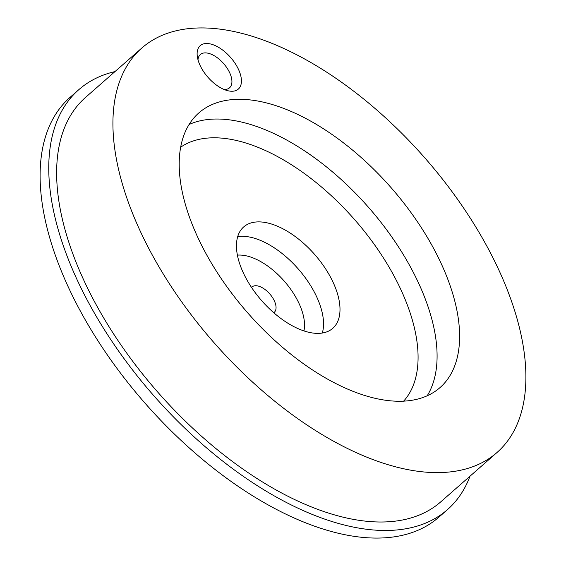 <?xml version="1.0" encoding="UTF-8"?>
<svg xmlns="http://www.w3.org/2000/svg" width="566" height="566" viewBox="0 0 566 566"><rect width="100%" height="100%" fill="white"/><g stroke="black" fill="none" stroke-linecap="round" stroke-linejoin="round"><path stroke-width="0.85" d="M201.383 67.962A28.887 15.049 48.7 0 0 227.461 90.631A28.887 15.049 48.7 0 0 237.168 66.788A28.887 15.049 48.7 0 0 211.139 44.134A28.887 15.049 48.7 0 0 197.279 56.232A28.887 15.049 48.7 0 0 201.383 67.962M224.023 89.456A22.138 11.532 48.7 0 0 229.541 87.815A22.138 11.532 48.7 0 0 228.657 70.729A22.138 11.532 48.7 0 0 200.343 54.534A22.138 11.532 48.7 0 0 198.001 59.798M469.999 476.204A279.406 145.561 -131.3 0 1 447.395 509.69A279.406 145.561 -131.3 0 1 90.036 305.322A279.406 145.561 -131.3 0 1 78.837 89.647A279.406 145.561 -131.3 0 1 114.976 71.585M447.395 509.69L438.728 517.289A279.406 145.561 -131.3 0 1 81.377 312.92A279.406 145.561 -131.3 0 1 70.177 97.246L78.837 89.647M152.686 255.726A269.147 140.219 -131.3 0 1 141.896 47.961A269.147 140.219 -131.3 0 1 486.13 244.823A269.147 140.219 -131.3 0 1 496.92 452.581A269.147 140.219 -131.3 0 1 152.686 255.726M496.92 452.581L440.624 501.978A269.147 140.219 -131.3 0 1 96.39 305.116A269.147 140.219 -131.3 0 1 85.6 97.359L141.896 47.961M432.615 246.578A182.761 95.215 -131.3 0 1 439.945 387.653A182.761 95.215 -131.3 0 1 206.194 253.971A182.761 95.215 -131.3 0 1 198.871 112.896A182.761 95.215 -131.3 0 1 432.615 246.578M330.035 276.265A67.488 35.163 -131.3 0 1 332.737 328.358A67.488 35.163 -131.3 0 1 246.422 278.996A67.488 35.163 -131.3 0 1 243.72 226.902A67.488 35.163 -131.3 0 1 330.035 276.265M251.537 287.436A16.874 8.787 -131.3 0 1 251.983 286.983A16.874 8.787 -131.3 0 1 273.562 299.322A16.874 8.787 -131.3 0 1 274.241 312.347A16.874 8.787 -131.3 0 1 273.732 312.736M189.108 124.485A182.761 95.215 -131.3 0 1 410.102 266.331A182.761 95.215 -131.3 0 1 427.181 395.818M180.688 147.195A169.262 88.183 -131.3 0 1 393.08 274.206A169.262 88.183 -131.3 0 1 403.572 401.216M237.699 236.638A67.488 35.163 -131.3 0 1 313.578 290.705A67.488 35.163 -131.3 0 1 322.302 333.056M237.402 255.132A53.989 28.13 -131.3 0 1 296.556 298.572A53.989 28.13 -131.3 0 1 303.928 330.947"/></g></svg>
